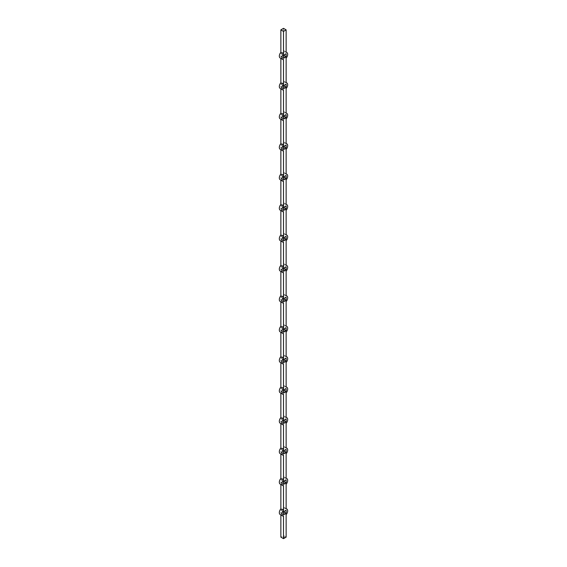 <?xml version="1.0" encoding="UTF-8"?>
<svg xmlns="http://www.w3.org/2000/svg" width="567" height="567" viewBox="0 0 567 567"><rect width="100%" height="100%" fill="white"/><g stroke="black" fill="none" stroke-linecap="round" stroke-linejoin="round"><path stroke-width="0.43" stroke-dasharray="2.83 2.13" d="M282.94 536.63L283.316 536.566L282.94 536.63M286.137 537.126L283.5 535.609L280.863 537.126M284.358 537.799L284.804 537.58L283.954 537.282L284.45 537.722L283.578 537.488L284.499 537.75M280.162 514.503A4.04 2.332 120 0 0 280.863 514.687L283.5 516.211M280.162 484.069A4.04 2.332 120 0 0 280.863 484.253L283.5 485.777M286.137 484.253L283.5 482.737L283.5 507.316L286.137 508.84M286.137 514.687L283.5 513.17L283.5 535.609M280.162 453.628A4.04 2.332 120 0 0 280.863 453.82L283.5 455.344M286.137 453.82L283.5 452.296L283.5 476.882L286.137 478.406M280.162 423.195A4.04 2.332 120 0 0 280.863 423.386L283.5 424.903M286.137 423.386L283.5 421.862L283.5 446.449L286.137 447.973M280.162 392.761A4.04 2.332 120 0 0 280.863 392.952L283.5 394.469M286.137 392.952L283.5 391.428L283.5 416.015L286.137 417.532M280.162 362.327A4.04 2.332 120 0 0 280.863 362.511L283.5 364.035M286.137 362.511L283.5 360.995L283.5 385.574L286.137 387.098M280.162 331.886A4.04 2.332 120 0 0 280.863 332.078L283.5 333.602M286.137 332.078L283.5 330.554L283.5 355.14L286.137 356.664M280.162 301.453A4.04 2.332 120 0 0 280.863 301.644L283.5 303.168M286.137 301.644L283.5 300.12L283.5 324.707L286.137 326.231M280.162 271.019A4.04 2.332 120 0 0 280.863 271.21L283.5 272.727M286.137 271.21L283.5 269.686L283.5 294.273L286.137 295.79M280.162 240.585A4.04 2.332 120 0 0 280.863 240.769L283.5 242.293M286.137 240.769L283.5 239.253L283.5 263.832L286.137 265.356M280.162 210.144A4.04 2.332 120 0 0 280.863 210.336L283.5 211.86M286.137 210.336L283.5 208.812L283.5 233.398L286.137 234.922M280.162 179.711A4.04 2.332 120 0 0 280.863 179.902L283.5 181.426M286.137 179.902L283.5 178.378L283.5 202.965L286.137 204.489M280.162 149.277A4.04 2.332 120 0 0 280.863 149.468L283.5 150.985M286.137 149.468L283.5 147.944L283.5 172.531L286.137 174.048M280.162 118.843A4.04 2.332 120 0 0 280.863 119.027L283.5 120.551M286.137 119.027L283.5 117.511L283.5 142.097L286.137 143.614M280.162 88.409A4.04 2.332 120 0 0 280.863 88.594L283.5 90.118M286.137 88.594L283.5 87.07L283.5 111.656L286.137 113.18M280.162 57.969A4.04 2.332 120 0 0 280.863 58.16L283.5 59.684M286.137 58.16L283.5 56.636L283.5 81.223L286.137 82.747M283.5 28.35L283.5 50.789L286.137 52.313M283.5 82.626L280.863 84.15L280.863 87.19L283.5 85.667L283.5 82.626L286.137 84.15M283.5 113.06L280.863 114.584L280.863 117.624L283.5 116.107L283.5 113.06L286.137 114.584M283.5 143.501L280.863 145.017L280.863 148.065L283.5 146.541L283.5 143.501L286.137 145.017M283.5 173.934L280.863 175.451L280.863 178.499L283.5 176.975L283.5 173.934L286.137 175.451M283.5 204.368L280.863 205.892L280.863 208.932L283.5 207.409L283.5 204.368L286.137 205.892M283.5 234.802L280.863 236.326L280.863 239.366L283.5 237.849L283.5 234.802L286.137 236.326M283.5 265.236L280.863 266.759L280.863 269.807L283.5 268.283L283.5 265.236L286.137 266.759M283.5 295.676L280.863 297.193L280.863 300.241L283.5 298.717L283.5 295.676L286.137 297.193M283.5 326.11L280.863 327.634L280.863 330.674L283.5 329.151L283.5 326.11L286.137 327.634M283.5 356.544L280.863 358.068L280.863 361.108L283.5 359.591L283.5 356.544L286.137 358.068M283.5 386.978L280.863 388.501L280.863 391.549L283.5 390.025L283.5 386.978L286.137 388.501M283.5 417.418L280.863 418.935L280.863 421.983L283.5 420.459L283.5 417.418L286.137 418.935M283.5 447.852L280.863 449.376L280.863 452.416L283.5 450.893L283.5 447.852L286.137 449.376M283.5 478.286L280.863 479.81L280.863 482.85L283.5 481.333L283.5 478.286L286.137 479.81M283.5 508.719L280.863 510.243L280.863 513.284L283.5 511.767L283.5 508.719L286.137 510.243M283.5 52.192L280.863 53.716L280.863 56.757L283.5 55.233L283.5 52.192L286.137 53.716M283.5 513.17A4.04 2.332 120 0 0 284.202 507.508A4.04 2.332 120 0 0 283.5 507.316M283.5 56.636A4.04 2.332 120 0 0 284.202 50.973A4.04 2.332 120 0 0 283.5 50.789M283.5 87.07A4.04 2.332 120 0 0 284.202 81.414A4.04 2.332 120 0 0 283.5 81.223M283.5 117.511A4.04 2.332 120 0 0 284.202 111.848A4.04 2.332 120 0 0 283.5 111.656M283.5 147.944A4.04 2.332 120 0 0 284.202 142.282A4.04 2.332 120 0 0 283.5 142.097M283.5 178.378A4.04 2.332 120 0 0 284.202 172.715A4.04 2.332 120 0 0 283.5 172.531M283.5 208.812A4.04 2.332 120 0 0 284.202 203.156A4.04 2.332 120 0 0 283.5 202.965M283.5 239.253A4.04 2.332 120 0 0 284.202 233.59A4.04 2.332 120 0 0 283.5 233.398M283.5 269.686A4.04 2.332 120 0 0 284.202 264.024A4.04 2.332 120 0 0 283.5 263.832M283.5 300.12A4.04 2.332 120 0 0 284.202 294.457A4.04 2.332 120 0 0 283.5 294.273M283.5 330.554A4.04 2.332 120 0 0 284.202 324.898A4.04 2.332 120 0 0 283.5 324.707M283.5 360.995A4.04 2.332 120 0 0 284.202 355.332A4.04 2.332 120 0 0 283.5 355.14M283.5 391.428A4.04 2.332 120 0 0 284.202 385.766A4.04 2.332 120 0 0 283.5 385.574M283.5 421.862A4.04 2.332 120 0 0 284.202 416.199A4.04 2.332 120 0 0 283.5 416.015M283.5 452.296A4.04 2.332 120 0 0 284.202 446.64A4.04 2.332 120 0 0 283.5 446.449M283.5 482.737A4.04 2.332 120 0 0 284.202 477.074A4.04 2.332 120 0 0 283.5 476.882M280.863 56.757L283.5 58.281M280.863 53.716L283.5 55.233M280.863 513.284L283.5 514.808M280.863 510.243L283.5 511.767M280.863 482.85L283.5 484.374M280.863 479.81L283.5 481.333M280.863 452.416L283.5 453.94M280.863 449.376L283.5 450.893M280.863 421.983L283.5 423.499M280.863 418.935L283.5 420.459M280.863 391.549L283.5 393.066M280.863 388.501L283.5 390.025M280.863 361.108L283.5 362.632M280.863 358.068L283.5 359.591M280.863 330.674L283.5 332.198M280.863 327.634L283.5 329.151M280.863 300.241L283.5 301.764M280.863 297.193L283.5 298.717M280.863 269.807L283.5 271.324M280.863 266.759L283.5 268.283M280.863 239.366L283.5 240.89M280.863 236.326L283.5 237.849M280.863 208.932L283.5 210.456M280.863 205.892L283.5 207.409M280.863 178.499L283.5 180.023M280.863 175.451L283.5 176.975M280.863 148.065L283.5 149.582M280.863 145.017L283.5 146.541M280.863 117.624L283.5 119.148M280.863 114.584L283.5 116.107M280.863 87.19L283.5 88.714M280.863 84.15L283.5 85.667M284.804 537.551L284.202 537.268M284.294 537.318L284.698 537.58M283.762 537.424L284.28 537.686M283.784 537.346L284.032 537.757M283.245 536.425L283.62 536.545M286.137 52.093L284.202 50.973M286.137 82.527L284.202 81.414M286.137 112.968L284.202 111.848M286.137 143.401L284.202 142.282M286.137 173.835L284.202 172.715M286.137 204.269L284.202 203.156M286.137 234.703L284.202 233.59M286.137 265.143L284.202 264.024M286.137 295.577L284.202 294.457M286.137 326.011L284.202 324.898M286.137 356.445L284.202 355.332M286.137 386.885L284.202 385.766M286.137 417.319L284.202 416.199M286.137 447.753L284.202 446.64M286.137 478.187L284.202 477.074M286.137 508.627L284.202 507.508"/><path stroke-width="0.85" d="M280.863 514.907L280.863 537.126L283.5 538.65L286.137 537.126L286.137 514.687A4.04 2.332 120 0 0 286.838 509.031A4.04 2.332 120 0 0 286.137 508.84L286.137 484.253A4.04 2.332 120 0 0 286.838 478.591A4.04 2.332 120 0 0 286.137 478.406L286.137 453.82A4.04 2.332 120 0 0 286.838 448.157A4.04 2.332 120 0 0 286.137 447.973L286.137 423.386A4.04 2.332 120 0 0 286.838 417.723A4.04 2.332 120 0 0 286.137 417.532L286.137 392.952A4.04 2.332 120 0 0 286.838 387.289A4.04 2.332 120 0 0 286.137 387.098L286.137 362.511A4.04 2.332 120 0 0 286.838 356.856A4.04 2.332 120 0 0 286.137 356.664L286.137 332.078A4.04 2.332 120 0 0 286.838 326.415A4.04 2.332 120 0 0 286.137 326.231L286.137 301.644A4.04 2.332 120 0 0 286.838 295.981A4.04 2.332 120 0 0 286.137 295.79L286.137 271.21A4.04 2.332 120 0 0 286.838 265.547A4.04 2.332 120 0 0 286.137 265.356L286.137 240.769A4.04 2.332 120 0 0 286.838 235.114A4.04 2.332 120 0 0 286.137 234.922L286.137 210.336A4.04 2.332 120 0 0 286.838 204.673A4.04 2.332 120 0 0 286.137 204.489L286.137 179.902A4.04 2.332 120 0 0 286.838 174.239A4.04 2.332 120 0 0 286.137 174.048L286.137 149.468A4.04 2.332 120 0 0 286.838 143.805A4.04 2.332 120 0 0 286.137 143.614L286.137 119.027A4.04 2.332 120 0 0 286.838 113.372A4.04 2.332 120 0 0 286.137 113.18L286.137 88.594A4.04 2.332 120 0 0 286.838 82.931A4.04 2.332 120 0 0 286.137 82.747L286.137 58.16A4.04 2.332 120 0 0 286.838 52.497A4.04 2.332 120 0 0 286.137 52.313L286.137 29.874L283.5 28.35L280.863 29.874L283.5 31.391L283.5 53.83L280.863 52.313A4.04 2.332 120 0 0 280.162 57.969L282.798 59.492A4.04 2.332 120 0 0 283.5 59.684L283.5 84.263L280.863 82.747A4.04 2.332 120 0 0 280.162 88.409L282.798 89.926A4.04 2.332 120 0 0 283.5 90.118L283.5 114.704L280.863 113.18A4.04 2.332 120 0 0 280.162 118.843L282.798 120.36A4.04 2.332 120 0 0 283.5 120.551L283.5 145.138L280.863 143.614A4.04 2.332 120 0 0 280.162 149.277L282.798 150.801A4.04 2.332 120 0 0 283.5 150.985L283.5 175.572L280.863 174.048A4.04 2.332 120 0 0 280.162 179.711L282.798 181.234A4.04 2.332 120 0 0 283.5 181.426L283.5 206.005L280.863 204.489A4.04 2.332 120 0 0 280.162 210.144L282.798 211.668A4.04 2.332 120 0 0 283.5 211.86L283.5 236.446L280.863 234.922A4.04 2.332 120 0 0 280.162 240.585L282.798 242.102A4.04 2.332 120 0 0 283.5 242.293L283.5 266.88L280.863 265.356A4.04 2.332 120 0 0 280.162 271.019L282.798 272.543A4.04 2.332 120 0 0 283.5 272.727L283.5 297.314L280.863 295.79A4.04 2.332 120 0 0 280.162 301.453L282.798 302.976A4.04 2.332 120 0 0 283.5 303.168L283.5 327.747L280.863 326.231A4.04 2.332 120 0 0 280.162 331.886L282.798 333.41A4.04 2.332 120 0 0 283.5 333.602L283.5 358.188L280.863 356.664A4.04 2.332 120 0 0 280.162 362.327L282.798 363.844A4.04 2.332 120 0 0 283.5 364.035L283.5 388.622L280.863 387.098A4.04 2.332 120 0 0 280.162 392.761L282.798 394.285A4.04 2.332 120 0 0 283.5 394.469L283.5 419.056L280.863 417.532A4.04 2.332 120 0 0 280.162 423.195L282.798 424.718A4.04 2.332 120 0 0 283.5 424.903L283.5 449.489L280.863 447.973A4.04 2.332 120 0 0 280.162 453.628L282.798 455.152A4.04 2.332 120 0 0 283.5 455.344L283.5 479.93L280.863 478.406A4.04 2.332 120 0 0 280.162 484.069L282.798 485.586A4.04 2.332 120 0 0 283.5 485.777L283.5 510.364L280.863 508.84A4.04 2.332 120 0 0 280.162 514.503L282.798 516.027A4.04 2.332 120 0 0 283.5 516.211L283.5 538.65M280.863 484.473L280.863 508.84M280.863 454.032L280.863 478.406M280.863 423.599L280.863 447.973M280.863 393.165L280.863 417.532M280.863 362.731L280.863 387.098M280.863 332.297L280.863 356.664M280.863 301.857L280.863 326.231M280.863 271.423L280.863 295.79M280.863 240.989L280.863 265.356M280.863 210.555L280.863 234.922M280.863 180.115L280.863 204.489M280.863 149.681L280.863 174.048M280.863 119.247L280.863 143.614M280.863 88.813L280.863 113.18M280.863 58.373L280.863 82.747M280.863 29.874L280.863 52.313M283.5 88.714L286.137 87.19L286.137 84.15L283.5 85.667L283.5 88.714M283.5 119.148L286.137 117.624L286.137 114.584L283.5 116.107L283.5 119.148M283.5 149.582L286.137 148.065L286.137 145.017L283.5 146.541L283.5 149.582M283.5 180.023L286.137 178.499L286.137 175.451L283.5 176.975L283.5 180.023M283.5 210.456L286.137 208.932L286.137 205.892L283.5 207.409L283.5 210.456M283.5 240.89L286.137 239.366L286.137 236.326L283.5 237.849L283.5 240.89M283.5 271.324L286.137 269.807L286.137 266.759L283.5 268.283L283.5 271.324M283.5 301.764L286.137 300.241L286.137 297.193L283.5 298.717L283.5 301.764M283.5 332.198L286.137 330.674L286.137 327.634L283.5 329.151L283.5 332.198M283.5 362.632L286.137 361.108L286.137 358.068L283.5 359.591L283.5 362.632M283.5 393.066L286.137 391.549L286.137 388.501L283.5 390.025L283.5 393.066M283.5 423.499L286.137 421.983L286.137 418.935L283.5 420.459L283.5 423.499M283.5 453.94L286.137 452.416L286.137 449.376L283.5 450.893L283.5 453.94M283.5 484.374L286.137 482.85L286.137 479.81L283.5 481.333L283.5 484.374M283.5 514.808L286.137 513.284L286.137 510.243L283.5 511.767L283.5 514.808M283.5 58.281L286.137 56.757L286.137 53.716L283.5 55.233L283.5 58.281M283.5 510.364A4.04 2.332 120 0 0 282.798 516.027M283.5 31.391L286.137 29.874M283.5 53.83A4.04 2.332 120 0 0 282.798 59.492M283.5 84.263A4.04 2.332 120 0 0 282.798 89.926M283.5 114.704A4.04 2.332 120 0 0 282.798 120.36M283.5 145.138A4.04 2.332 120 0 0 282.798 150.801M283.5 175.572A4.04 2.332 120 0 0 282.798 181.234M283.5 206.005A4.04 2.332 120 0 0 282.798 211.668M283.5 236.446A4.04 2.332 120 0 0 282.798 242.102M283.5 266.88A4.04 2.332 120 0 0 282.798 272.543M283.5 297.314A4.04 2.332 120 0 0 282.798 302.976M283.5 327.747A4.04 2.332 120 0 0 282.798 333.41M283.5 358.188A4.04 2.332 120 0 0 282.798 363.844M283.5 388.622A4.04 2.332 120 0 0 282.798 394.285M283.5 419.056A4.04 2.332 120 0 0 282.798 424.718M283.5 449.489A4.04 2.332 120 0 0 282.798 455.152M283.5 479.93A4.04 2.332 120 0 0 282.798 485.586M283.5 85.667L286.137 87.19M283.5 116.107L286.137 117.624M283.5 146.541L286.137 148.065M283.5 176.975L286.137 178.499M283.5 207.409L286.137 208.932M283.5 237.849L286.137 239.366M283.5 268.283L286.137 269.807M283.5 298.717L286.137 300.241M283.5 329.151L286.137 330.674M283.5 359.591L286.137 361.108M283.5 390.025L286.137 391.549M283.5 420.459L286.137 421.983M283.5 450.893L286.137 452.416M283.5 481.333L286.137 482.85M283.5 511.767L286.137 513.284M283.5 55.233L286.137 56.757M286.838 52.497L286.137 52.093M286.838 82.931L286.137 82.527M286.838 113.372L286.137 112.968M286.838 143.805L286.137 143.401M286.838 174.239L286.137 173.835M286.838 204.673L286.137 204.269M286.838 235.114L286.137 234.703M286.838 265.547L286.137 265.143M286.838 295.981L286.137 295.577M286.838 326.415L286.137 326.011M286.838 356.856L286.137 356.445M286.838 387.289L286.137 386.885M286.838 417.723L286.137 417.319M286.838 448.157L286.137 447.753M286.838 478.591L286.137 478.187M286.838 509.031L286.137 508.627"/></g></svg>
